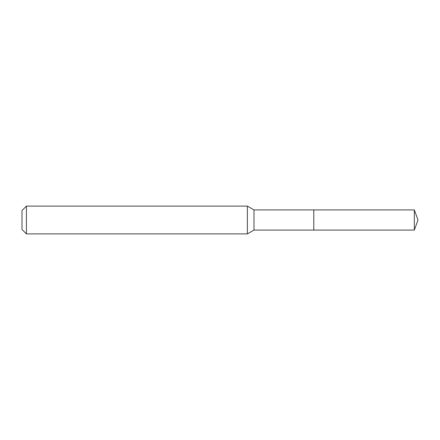 <?xml version="1.0" encoding="UTF-8"?>
<svg xmlns="http://www.w3.org/2000/svg" width="440" height="440" viewBox="0 0 440 440"><rect width="100%" height="100%" fill="white"/><g stroke="black" fill="none" stroke-linecap="round" stroke-linejoin="round"><path stroke-width="0.66" d="M414.332 209.924L313.791 209.924L313.791 230.076L313.791 209.924L253.99 209.924L253.99 230.076L414.332 230.076L418 220L414.332 209.924L414.332 230.076M253.99 209.924L247.374 206.107L247.374 233.893L253.99 230.076M26.411 233.893L22 229.482L22 210.518L26.411 206.107L26.411 233.893L247.374 233.893M26.411 206.107L247.374 206.107"/></g></svg>
